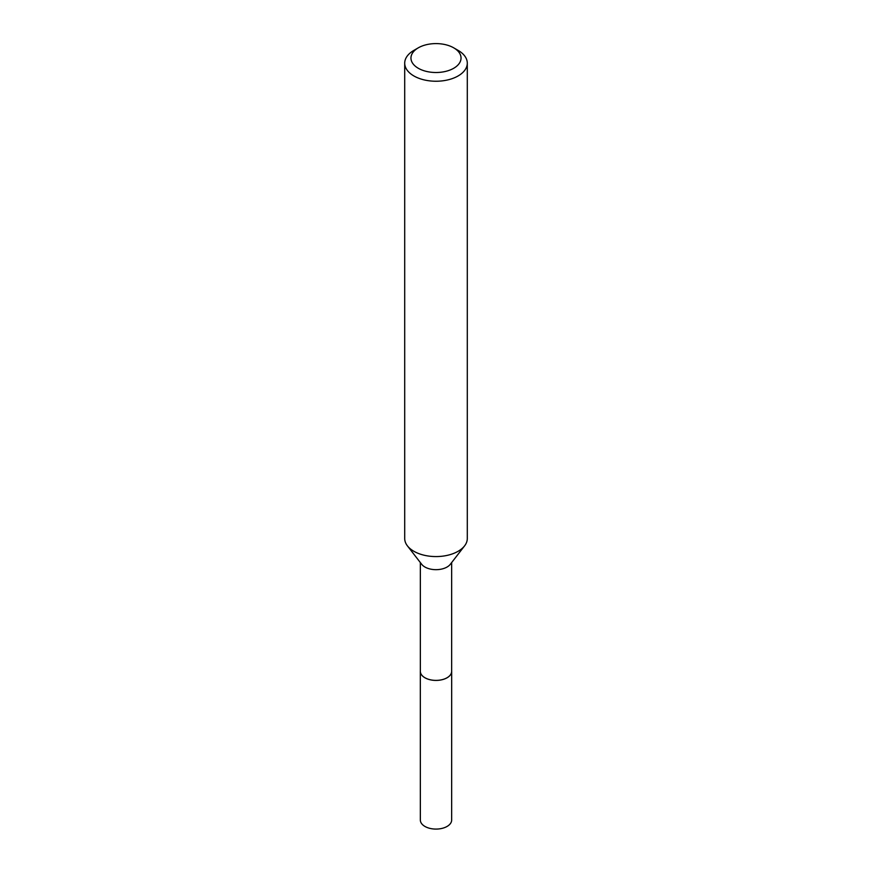 <?xml version="1.0" encoding="UTF-8"?>
<svg xmlns="http://www.w3.org/2000/svg" width="872" height="872" viewBox="0 0 872 872"><rect width="100%" height="100%" fill="white"/><g stroke="black" fill="none" stroke-linecap="round" stroke-linejoin="round"><path stroke-width="1.31" d="M451.652 562.56L451.652 671.364A15.652 9.036 180 0 1 447.064 677.751A15.652 9.036 180 0 1 430.016 679.702A15.652 9.036 180 0 1 420.348 671.364L420.348 562.56M451.652 671.048A15.663 9.036 180 0 1 447.074 677.762A15.663 9.036 180 0 1 429.743 679.659A15.663 9.036 180 0 1 420.348 671.048M453.702 47.829L458.127 50.391A31.294 18.072 180 0 1 467.294 63.166L467.294 538.504A31.294 18.072 180 0 1 464.569 545.883L450.29 564.326A15.652 9.036 180 0 1 447.064 567.029A15.652 9.036 180 0 1 421.71 564.326L407.431 545.883A31.294 18.072 180 0 1 404.706 538.504L404.706 63.166A31.294 18.072 180 0 1 413.873 50.391L418.298 47.829A25.037 14.453 180 0 1 453.702 47.829A25.037 14.453 180 0 1 453.702 68.278A25.037 14.453 180 0 1 418.298 68.278A25.037 14.453 180 0 1 418.298 47.829L413.873 50.391M464.569 545.883A31.294 18.072 180 0 1 458.127 551.278A31.294 18.072 180 0 1 407.431 545.883M467.294 63.166A31.294 18.072 180 0 1 458.127 75.94A31.294 18.072 180 0 1 424.021 79.864A31.294 18.072 180 0 1 404.706 63.166M451.652 670.906A15.674 9.047 180 0 1 451.674 671.375L451.652 820.051A15.652 9.036 180 0 1 441.984 828.4A15.652 9.036 180 0 1 424.937 826.438A15.652 9.036 180 0 1 420.348 820.051L420.326 671.375A15.674 9.047 180 0 1 420.348 670.906M451.674 671.375A15.674 9.047 180 0 1 441.995 679.735A15.674 9.047 180 0 1 424.915 677.773A15.674 9.047 180 0 1 420.326 671.375"/></g></svg>
